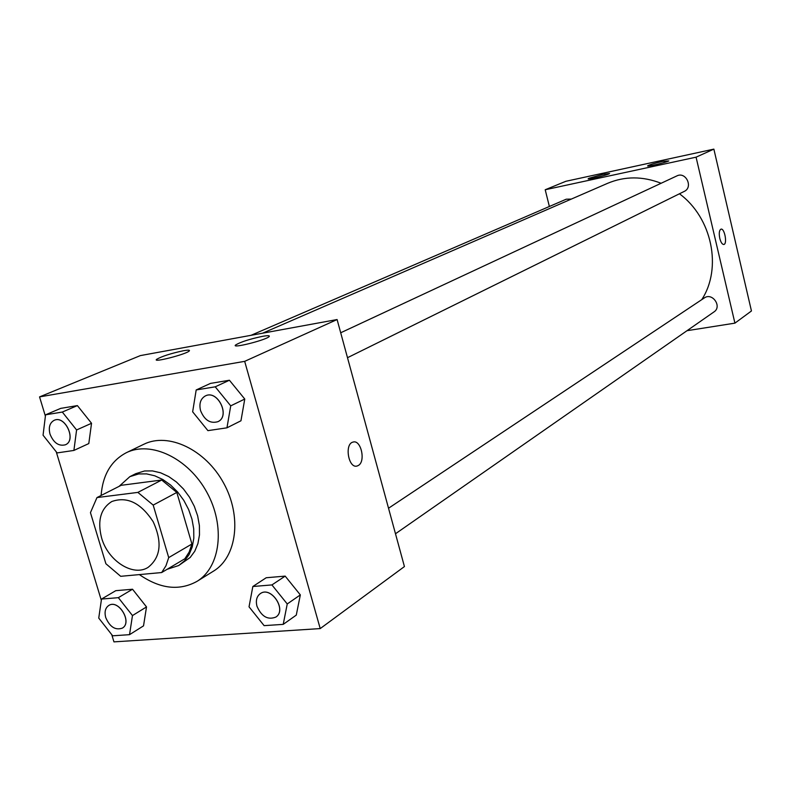 <?xml version="1.0" encoding="UTF-8"?>
<svg xmlns="http://www.w3.org/2000/svg" width="791" height="791" viewBox="0 0 791 791"><rect width="100%" height="100%" fill="white"/><g stroke="black" fill="none" stroke-linecap="round" stroke-linejoin="round"><path stroke-width="1.19" d="M101.594 537.88C97.234 520.735 100.645 508.613 111.808 501.524C127.084 496.145 140.877 502.868 153.167 521.704C162.462 542.181 160.741 557.418 148.006 567.434C133.017 576.995 107.912 560.77 101.594 537.88M120.687 576.313L161.661 572.546L165.972 565.763L168.71 557.596L153.187 505.093L137.861 492.398L96.977 497.569L90.451 512.637L105.895 563.746L120.687 576.313M137.861 492.398L161.71 480.028L121.201 485.298L96.977 497.569M161.71 480.028L176.818 492.437L153.187 505.093M161.661 572.546L184.867 558.743L189.168 552.049L191.926 544L176.818 492.437M167.119 569.302L178.687 565.535L184.511 560.868L189.098 554.59L192.243 546.957L193.815 538.256L193.716 528.853L191.966 519.133L188.604 509.493L183.799 500.367L177.728 492.111L170.658 485.081L162.887 479.564L154.749 475.786L146.572 473.888L138.692 473.938L129.862 476.647L119.036 486.396M129.862 476.647L135.765 473.671L144.575 470.971L152.436 470.912L160.583 472.791L168.701 476.548L176.452 482.026L183.492 489.016L189.533 497.232L194.319 506.329L197.661 515.91L199.401 525.59L199.48 534.953L197.908 543.625L194.764 551.238L190.176 557.487L178.687 565.535M191.926 544L168.71 557.596M101.1 495.473C102.721 474.995 111.116 460.748 126.283 452.729C150.913 440.419 188.347 458.226 206.827 492.229C225.613 526.064 220.541 567.216 196.939 581.395C179.211 591.134 160.019 588.86 139.364 574.592M126.283 452.729L143.804 444.275C168.305 432.044 205.383 449.496 223.596 483.014C242.115 516.375 236.954 557.032 213.481 571.142L196.939 581.395M111.758 634.659L113.953 641.877L320.217 628.588L244.676 361.349L39.55 396.894L45.394 416.145M56.22 451.77L101.327 600.3M73.899 450.435L88.8 443.563L91.538 423.284L77.389 405.595L60.719 408.374L45.552 414.82L43.06 435.198L57.12 452.917L73.899 450.435L76.589 429.958L62.311 412.052L45.552 414.82M226.958 427.822L240.958 420.782L244.765 399.04L229.42 380.244L210.505 383.398L196.188 389.953L192.648 411.804L207.914 430.64L226.958 427.822L230.725 405.852L215.221 386.819L196.188 389.953M283.218 624.366L296.279 615.111L300.333 594.901L285.175 576.115L266.211 577.746L252.833 586.507L249.036 606.826L264.115 625.641L283.218 624.366L287.242 603.958L271.926 584.925L252.833 586.507M129.526 634.669L143.527 625.859L146.513 606.924L132.532 589.236L115.773 590.679L101.505 599.064L98.746 618.087L112.658 635.806L129.526 634.669L132.473 615.566L118.353 597.67L101.505 599.064M358.293 465.504L357.186 465.988C348.534 469.023 344.154 443.899 353.023 442.09C360.983 439.282 365.986 461.529 358.293 465.504C365.976 461.529 360.983 439.282 353.013 442.09C344.144 443.899 348.534 469.023 357.176 465.988L358.283 465.504M244.676 361.349L337.095 319.544L404.428 566.564L320.217 628.588M337.095 319.544L140.383 355.594L39.55 396.894M262.444 336.353C267.714 335.433 269.958 335.493 269.177 336.531C266.646 339.893 231.13 348.851 235.55 345.024C240.523 341.999 249.481 339.112 262.444 336.353M183.393 350.739C188.129 349.909 190.097 349.978 189.296 350.927C186.676 354.15 152.139 363.049 156.588 359.361C161.769 356.345 170.708 353.468 183.393 350.739M262.582 333.199L607.666 183.294C624.771 176.126 642.599 176.116 661.118 183.265M679.439 193.785C712.078 217.743 722.371 268.09 701.755 299.651M340.703 332.774L676.859 175.918C685.876 171.232 693.489 187.329 684.205 191.432L347.496 357.7M251.024 335.315L566.227 199.203L571.31 199.085M388.529 508.237L704.316 297.94C712.315 292.097 722.371 306.582 713.996 311.901L395.49 533.757M545.207 189.751L696.07 157.172L713.868 149.123L565.842 181.297L545.207 189.751L549.369 206.481M687.003 330.697L734.918 323.143L696.07 157.172M668.81 160.949C664.845 162.817 646.257 167.099 647.661 165.833C649.54 164.726 654.562 163.243 662.749 161.354L668.81 160.949M589.157 178.212L603.256 174.267L609.564 173.486C609.129 174.653 586.655 180.17 588.207 178.736L589.157 178.212M734.918 323.143L751.45 310.972L713.868 149.123M719.78 238.378C718.831 233.315 719.217 230.24 720.947 229.163C724.487 227.828 727.562 243.846 723.894 244.468C722.262 244.538 720.888 242.511 719.78 238.378M723.805 244.488L723.884 244.468C727.502 243.875 724.566 228.105 721.026 229.143M108.802 605.461L108.802 605.461C118.61 598.827 132.75 622.448 122.348 628.123L122.328 628.133C115.357 630.486 109.84 626.966 105.747 617.593C104.283 611.977 105.282 607.933 108.753 605.481C118.571 598.856 132.7 622.477 122.308 628.143L122.348 628.123M143.527 625.859L146.513 606.924L132.473 615.566M146.513 606.924L132.532 589.236L118.353 597.67M132.532 589.236L115.773 590.679M260.318 593.616L260.318 593.616C271.026 585.617 287.262 609.999 275.901 617.059L275.871 617.069C267.833 620.223 261.544 616.614 256.976 606.252C255.572 600.596 256.67 596.394 260.279 593.645C270.987 585.647 287.222 610.029 275.851 617.089L275.901 617.059M296.279 615.111L300.333 594.901L287.242 603.958M300.333 594.901L285.175 576.115L271.926 584.925M285.175 576.115L266.211 577.746M54.134 420.337L54.183 420.318C65.159 414.84 76.846 440.35 65.416 444.779L65.366 444.799C58.722 446.431 53.61 442.871 50.011 434.13C48.35 427.407 49.724 422.809 54.134 420.337C65.109 414.86 76.796 440.369 65.366 444.799M88.8 443.563L91.538 423.284L76.589 429.958M91.538 423.284L77.389 405.595L62.311 412.052M77.389 405.595L60.719 408.374M205.373 395.915L205.393 395.905C217.683 389.37 230.715 416.185 217.94 421.672L217.921 421.682M240.958 420.782L244.765 399.04L230.725 405.852M244.765 399.04L229.42 380.244L215.221 386.819M229.42 380.244L210.505 383.398M200.548 410.588C198.936 403.618 200.538 398.733 205.353 395.925C217.634 389.399 230.675 416.204 217.891 421.692C210.238 423.857 204.454 420.15 200.548 410.588M235.55 345.024L235.758 345.766M156.588 359.361L156.796 360.083"/></g></svg>
